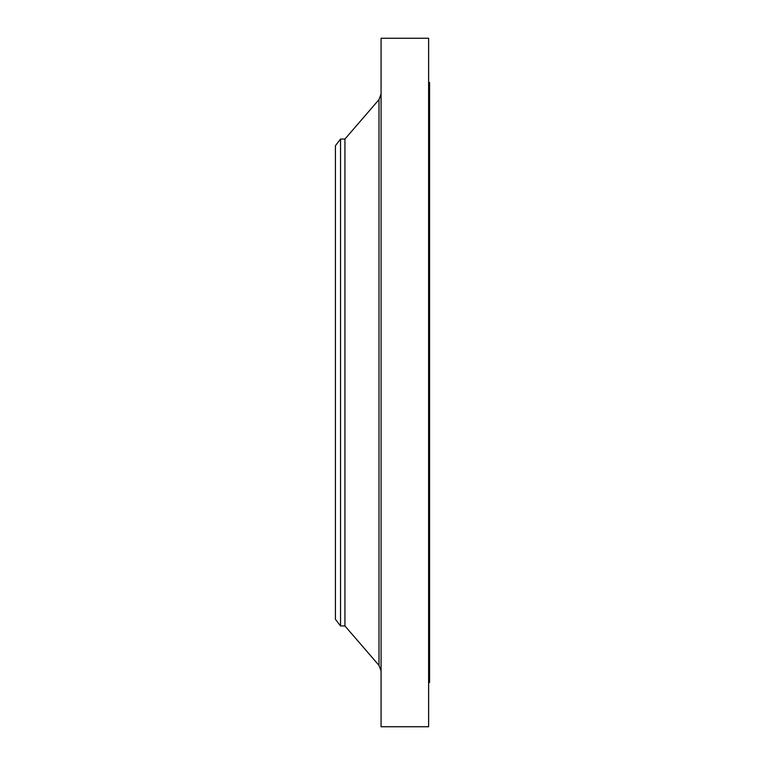 <?xml version="1.0" encoding="UTF-8"?>
<svg xmlns="http://www.w3.org/2000/svg" width="765" height="765" viewBox="0 0 765 765"><rect width="100%" height="100%" fill="white"/><g stroke="black" fill="none" stroke-linecap="round" stroke-linejoin="round"><path stroke-width="1.15" d="M340.54 625.952L340.54 139.048L335.424 145.713L335.424 619.287L340.54 625.952L344.939 625.952L378.991 665.378L378.991 99.622L381.075 94.028M340.54 139.048L344.939 139.048L344.939 625.952M381.075 382.5L381.075 726.75L428.62 726.75L428.62 38.25L381.075 38.25L381.075 382.5M428.62 82.467L429.576 82.467L429.576 682.533L428.62 682.533M344.939 139.048L378.991 99.622M378.991 665.378L381.075 670.972"/></g></svg>
